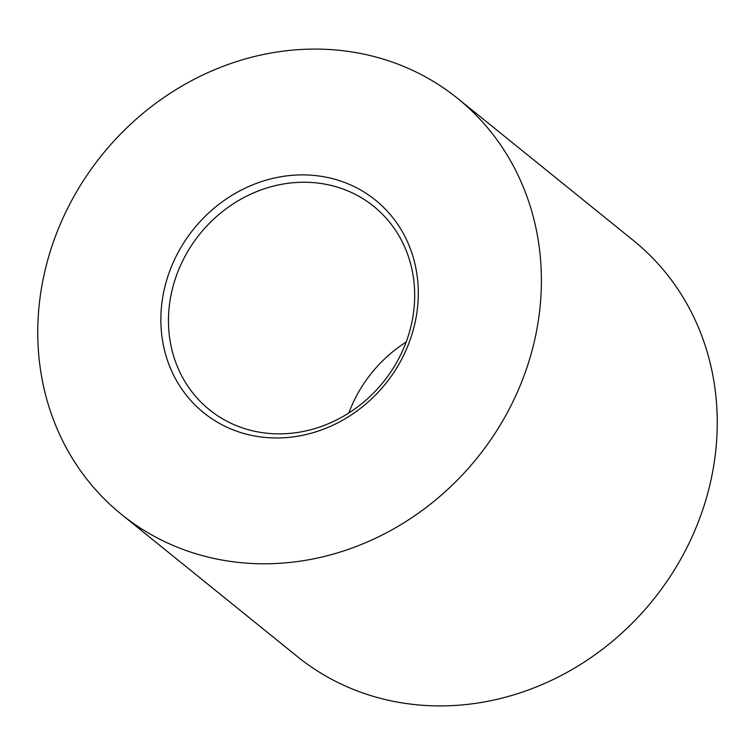 <?xml version="1.0" encoding="UTF-8"?>
<svg xmlns="http://www.w3.org/2000/svg" width="755" height="755" viewBox="0 0 755 755"><rect width="100%" height="100%" fill="white"/><g stroke="black" fill="none" stroke-linecap="round" stroke-linejoin="round"><path stroke-width="1.13" d="M258.097 436.569A136.674 123.244 128.9 0 1 164.769 287.287A136.674 123.244 128.9 0 1 321.064 176.302A136.674 123.244 128.9 0 1 414.391 325.584A136.674 123.244 128.9 0 1 258.097 436.569M321.696 183.578A130.738 117.884 -51.1 0 0 182.88 260.456A130.738 117.884 -51.1 0 0 209.399 409.729A130.738 117.884 -51.1 0 0 261.466 432.53A130.738 117.884 -51.1 0 0 400.273 355.643A130.738 117.884 -51.1 0 0 373.763 206.379A130.738 117.884 -51.1 0 0 321.696 183.578M348.829 412.966A130.738 117.884 128.9 0 1 406.171 342.034M351.179 51.831A267.412 241.128 128.9 0 1 457.681 98.461A267.412 241.128 128.9 0 1 511.909 403.783A267.412 241.128 128.9 0 1 227.982 561.04A267.412 241.128 128.9 0 1 121.48 514.41A267.412 241.128 128.9 0 1 67.252 209.088A267.412 241.128 128.9 0 1 351.179 51.831M457.681 98.461L633.52 240.59A267.412 241.128 128.9 0 1 687.748 545.912A267.412 241.128 128.9 0 1 403.821 703.169A267.412 241.128 128.9 0 1 297.319 656.539L121.48 514.41"/></g></svg>
